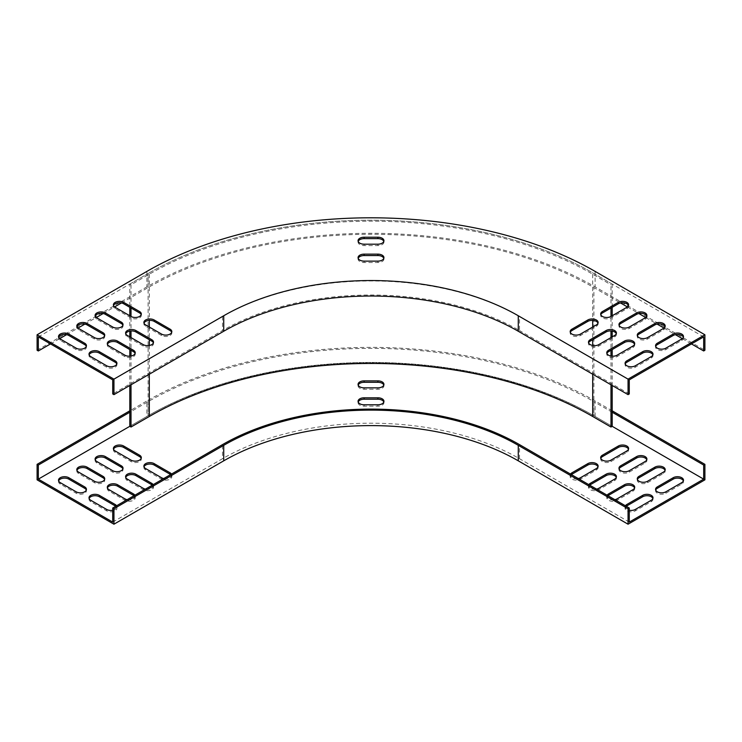 <?xml version="1.0" encoding="UTF-8"?>
<svg xmlns="http://www.w3.org/2000/svg" width="742" height="742" viewBox="0 0 742 742"><rect width="100%" height="100%" fill="white"/><g stroke="black" fill="none" stroke-linecap="round" stroke-linejoin="round"><path stroke-width="0.56" stroke-dasharray="3.71 2.78" d="M112.719 522.09L222.498 458.714L222.498 444.625M629.281 522.09L519.502 458.714A210.014 121.252 0 0 0 222.498 458.714M612.196 426.316L593.906 415.761L612.196 426.316M38.324 336.887L148.094 273.51L148.094 415.761L129.804 426.316L148.094 415.761A315.239 182.003 180 0 1 593.906 415.761L593.906 401.672A315.239 182.003 0 0 0 148.094 401.672L129.804 412.237M607.123 495.22A6.038 3.487 0 0 0 606.771 496.389A6.038 3.487 0 0 0 614.84 499.672M625.423 505.784A6.038 3.487 0 0 0 625.07 506.953A6.038 3.487 0 0 0 629.281 510.273M127.16 499.672A6.038 3.487 0 0 0 135.23 496.389A6.038 3.487 0 0 0 134.877 495.22M112.719 510.273A6.038 3.487 0 0 0 116.93 506.953A6.038 3.487 0 0 0 116.577 505.784M145.46 489.108A6.038 3.487 0 0 0 153.52 485.824A6.038 3.487 0 0 0 153.167 484.656M163.75 478.544A6.038 3.487 0 0 0 171.819 475.26A6.038 3.487 0 0 0 171.467 474.092M588.833 484.656A6.038 3.487 0 0 0 588.48 485.824A6.038 3.487 0 0 0 596.54 489.108M570.533 474.092A6.038 3.487 0 0 0 570.181 475.26A6.038 3.487 0 0 0 578.25 478.544M37.1 479.842L146.879 416.466L146.879 400.968L129.804 410.827M704.9 479.842L595.121 416.466A316.964 182.996 0 0 0 146.879 416.466M383.809 385.061A6.038 3.487 180 0 1 383.939 385.766A6.038 3.487 180 0 1 377.901 389.253L364.099 389.253A6.038 3.487 180 0 1 358.061 385.766A6.038 3.487 180 0 1 358.191 385.061M383.809 401.997A6.038 3.487 180 0 1 383.939 402.702A6.038 3.487 180 0 1 377.901 406.18L364.099 406.18A6.038 3.487 180 0 1 358.061 402.702A6.038 3.487 180 0 1 358.191 401.997M607.976 495.712A6.038 3.487 0 0 0 606.771 497.799A6.038 3.487 0 0 0 610.499 501.017A6.038 3.487 0 0 0 617.084 500.266L632.935 491.111A6.038 3.487 0 0 0 634.707 488.644A6.038 3.487 0 0 0 634.577 487.939M637.387 479.49A6.038 3.487 0 0 0 637.267 480.195A6.038 3.487 0 0 0 640.995 483.413A6.038 3.487 0 0 0 647.571 482.652L663.431 473.498A6.038 3.487 0 0 0 665.194 471.04A6.038 3.487 0 0 0 665.073 470.335M655.687 490.054A6.038 3.487 0 0 0 655.566 490.759A6.038 3.487 0 0 0 659.286 493.977A6.038 3.487 0 0 0 665.871 493.217L681.722 484.062A6.038 3.487 0 0 0 683.493 481.604A6.038 3.487 0 0 0 683.373 480.899M626.276 506.276A6.038 3.487 0 0 0 625.07 508.363A6.038 3.487 0 0 0 628.799 511.581A6.038 3.487 0 0 0 635.375 510.821L651.235 501.666A6.038 3.487 0 0 0 652.997 499.208A6.038 3.487 0 0 0 652.877 498.503M107.423 487.939A6.038 3.487 0 0 0 107.293 488.644A6.038 3.487 0 0 0 109.065 491.111L124.916 500.266A6.038 3.487 0 0 0 131.501 501.017A6.038 3.487 0 0 0 135.23 497.799A6.038 3.487 0 0 0 134.024 495.712M76.927 470.335A6.038 3.487 0 0 0 76.806 471.04A6.038 3.487 0 0 0 78.569 473.498L94.429 482.652A6.038 3.487 0 0 0 101.005 483.413A6.038 3.487 0 0 0 104.733 480.195A6.038 3.487 0 0 0 104.613 479.49M58.627 480.899A6.038 3.487 0 0 0 58.507 481.604A6.038 3.487 0 0 0 60.278 484.062L76.129 493.217A6.038 3.487 0 0 0 82.714 493.977A6.038 3.487 0 0 0 86.434 490.759A6.038 3.487 0 0 0 86.313 490.054M89.123 498.503A6.038 3.487 0 0 0 89.003 499.208A6.038 3.487 0 0 0 90.765 501.666L106.625 510.821A6.038 3.487 0 0 0 113.201 511.581A6.038 3.487 0 0 0 116.93 508.363A6.038 3.487 0 0 0 115.724 506.276M95.226 459.771A6.038 3.487 0 0 0 95.097 460.476A6.038 3.487 0 0 0 96.868 462.943L112.719 472.097A6.038 3.487 0 0 0 119.304 472.849A6.038 3.487 0 0 0 123.033 469.63A6.038 3.487 0 0 0 122.903 468.925M113.517 449.207A6.038 3.487 0 0 0 113.396 449.912A6.038 3.487 0 0 0 115.158 452.379L131.019 461.533A6.038 3.487 0 0 0 137.595 462.285A6.038 3.487 0 0 0 141.323 459.066A6.038 3.487 0 0 0 141.203 458.361M125.713 477.375A6.038 3.487 0 0 0 125.593 478.08A6.038 3.487 0 0 0 127.364 480.547L143.215 489.701A6.038 3.487 0 0 0 149.791 490.453A6.038 3.487 0 0 0 153.52 487.234A6.038 3.487 0 0 0 152.323 485.147M144.013 466.811A6.038 3.487 0 0 0 143.883 467.516A6.038 3.487 0 0 0 145.655 469.983L161.515 479.137A6.038 3.487 0 0 0 168.091 479.888A6.038 3.487 0 0 0 171.819 476.67A6.038 3.487 0 0 0 170.614 474.583M619.097 468.925A6.038 3.487 0 0 0 618.967 469.63A6.038 3.487 0 0 0 622.696 472.849A6.038 3.487 0 0 0 629.281 472.097L645.132 462.943A6.038 3.487 0 0 0 646.903 460.476A6.038 3.487 0 0 0 646.774 459.771M600.797 458.361A6.038 3.487 0 0 0 600.677 459.066A6.038 3.487 0 0 0 604.405 462.285A6.038 3.487 0 0 0 610.981 461.533L626.842 452.379A6.038 3.487 0 0 0 628.604 449.912A6.038 3.487 0 0 0 628.483 449.207M589.677 485.147A6.038 3.487 0 0 0 588.48 487.234A6.038 3.487 0 0 0 592.209 490.453A6.038 3.487 0 0 0 598.785 489.701L614.636 480.547A6.038 3.487 0 0 0 616.407 478.08A6.038 3.487 0 0 0 616.287 477.375M571.386 474.583A6.038 3.487 0 0 0 570.181 476.67A6.038 3.487 0 0 0 573.909 479.888A6.038 3.487 0 0 0 580.485 479.137L596.345 469.983A6.038 3.487 0 0 0 598.117 467.516A6.038 3.487 0 0 0 597.987 466.811M612.196 410.827L595.121 400.968A316.964 182.996 0 0 0 146.879 400.968M612.196 412.237L593.906 401.672M629.281 379.839L519.502 316.463L519.502 330.542A210.014 121.252 0 0 0 222.498 330.542L112.719 393.928M112.719 379.839L222.498 316.463A210.014 121.252 180 0 1 519.502 316.463M703.676 336.887L593.906 273.51A315.239 182.003 0 0 0 148.094 273.51A315.239 182.003 180 0 1 593.906 273.51L612.196 284.065L610.981 284.77L610.981 308.013M358.191 241.41A6.038 3.487 0 0 0 358.061 242.105A6.038 3.487 0 0 0 364.099 245.593L377.901 245.593A6.038 3.487 0 0 0 383.939 242.105A6.038 3.487 0 0 0 383.809 241.41M358.191 258.337A6.038 3.487 0 0 0 358.061 259.041A6.038 3.487 0 0 0 364.099 262.529L377.901 262.529A6.038 3.487 0 0 0 383.939 259.041A6.038 3.487 0 0 0 383.809 258.337M135.1 353.433A6.038 3.487 180 0 1 135.23 354.138A6.038 3.487 180 0 1 131.501 357.356A6.038 3.487 180 0 1 124.916 356.605L109.065 347.451A6.038 3.487 180 0 1 107.293 344.984A6.038 3.487 180 0 1 107.423 344.279M104.613 335.829A6.038 3.487 180 0 1 104.733 336.534A6.038 3.487 180 0 1 101.005 339.753A6.038 3.487 180 0 1 94.429 339.001L78.569 329.847A6.038 3.487 180 0 1 76.806 327.38A6.038 3.487 180 0 1 76.927 326.675M86.313 346.393A6.038 3.487 180 0 1 86.434 347.098A6.038 3.487 180 0 1 82.714 350.317A6.038 3.487 180 0 1 76.129 349.556L60.278 340.402A6.038 3.487 180 0 1 58.507 337.944A6.038 3.487 180 0 1 58.627 337.239M116.809 363.997A6.038 3.487 180 0 1 116.93 364.702A6.038 3.487 180 0 1 113.201 367.921A6.038 3.487 180 0 1 106.625 367.169L90.765 358.015A6.038 3.487 180 0 1 89.003 355.548A6.038 3.487 180 0 1 89.123 354.843M634.577 344.279A6.038 3.487 180 0 1 634.707 344.984A6.038 3.487 180 0 1 632.935 347.451L617.084 356.605A6.038 3.487 180 0 1 610.499 357.356A6.038 3.487 180 0 1 606.771 354.138A6.038 3.487 180 0 1 606.9 353.433M665.073 326.675A6.038 3.487 180 0 1 665.194 327.38A6.038 3.487 180 0 1 663.431 329.847L647.571 339.001A6.038 3.487 180 0 1 640.995 339.753A6.038 3.487 180 0 1 637.267 336.534A6.038 3.487 180 0 1 637.387 335.829M683.373 337.239A6.038 3.487 180 0 1 683.493 337.944A6.038 3.487 180 0 1 681.722 340.402L665.871 349.556A6.038 3.487 180 0 1 659.286 350.317A6.038 3.487 180 0 1 655.566 347.098A6.038 3.487 180 0 1 655.687 346.393M652.877 354.843A6.038 3.487 180 0 1 652.997 355.548A6.038 3.487 180 0 1 651.235 358.015L635.375 367.169A6.038 3.487 180 0 1 628.799 367.921A6.038 3.487 180 0 1 625.07 364.702A6.038 3.487 180 0 1 625.191 363.997M646.774 316.111A6.038 3.487 180 0 1 646.903 316.815A6.038 3.487 180 0 1 645.132 319.283L629.281 328.437A6.038 3.487 180 0 1 622.696 329.188A6.038 3.487 180 0 1 618.967 325.97A6.038 3.487 180 0 1 619.097 325.265M628.483 305.546A6.038 3.487 180 0 1 628.604 306.251A6.038 3.487 180 0 1 626.842 308.718L610.981 317.873A6.038 3.487 180 0 1 604.405 318.624A6.038 3.487 180 0 1 600.677 315.406A6.038 3.487 180 0 1 600.797 314.701M616.287 333.714A6.038 3.487 180 0 1 616.407 334.419A6.038 3.487 180 0 1 614.636 336.887L598.785 346.041A6.038 3.487 180 0 1 592.209 346.792A6.038 3.487 180 0 1 588.48 343.574A6.038 3.487 180 0 1 588.601 342.869M597.987 323.15A6.038 3.487 180 0 1 598.117 323.855A6.038 3.487 180 0 1 596.345 326.322L580.485 335.477A6.038 3.487 180 0 1 573.909 336.228A6.038 3.487 180 0 1 570.181 333.01A6.038 3.487 180 0 1 570.31 332.305M122.903 325.265A6.038 3.487 180 0 1 123.033 325.97A6.038 3.487 180 0 1 119.304 329.188A6.038 3.487 180 0 1 112.719 328.437L96.868 319.283A6.038 3.487 180 0 1 95.097 316.815A6.038 3.487 180 0 1 95.226 316.111M141.203 314.701A6.038 3.487 180 0 1 141.323 315.406A6.038 3.487 180 0 1 137.595 318.624A6.038 3.487 180 0 1 131.019 317.873L115.158 308.718A6.038 3.487 180 0 1 113.396 306.251A6.038 3.487 180 0 1 113.517 305.546M153.399 342.869A6.038 3.487 180 0 1 153.52 343.574A6.038 3.487 180 0 1 149.791 346.792A6.038 3.487 180 0 1 143.215 346.041L127.364 336.887A6.038 3.487 180 0 1 125.593 334.419A6.038 3.487 180 0 1 125.713 333.714M171.69 332.305A6.038 3.487 180 0 1 171.819 333.01A6.038 3.487 180 0 1 168.091 336.228A6.038 3.487 180 0 1 161.515 335.477L145.655 326.322A6.038 3.487 180 0 1 143.883 323.855A6.038 3.487 180 0 1 144.013 323.15M37.1 350.261L146.879 286.885A316.964 182.996 180 0 1 595.121 286.885L704.9 350.261M50.521 343.926L59.712 338.621M66.576 334.661L78.003 328.057M84.866 324.096L96.302 317.493M103.166 313.532L114.593 306.928M121.456 302.968L148.094 287.59A315.239 182.003 180 0 1 593.906 287.59L620.544 302.968M627.407 306.928L638.834 313.532M645.698 317.493L657.134 324.096M663.997 328.057L675.424 334.661M682.288 338.621L691.479 343.926M629.281 393.928L519.502 330.542M131.019 308.013L131.019 284.77L149.318 274.206A313.514 181.002 180 0 1 592.682 274.206L610.981 284.77M148.094 401.672L148.094 415.761A315.239 182.003 180 0 1 593.906 415.761L593.906 287.59M610.981 317.873L610.981 330.951M610.981 337.591L610.981 350.261M610.981 356.049L610.981 384.773M612.196 284.065L612.196 307.309M612.196 315.758L612.196 331.099M612.196 336.887L612.196 349.556M612.196 356.197L612.196 385.478M131.019 284.77L129.804 284.065L129.804 307.309M129.804 315.758L129.804 331.099M129.804 336.887L129.804 349.556M129.804 356.197L129.804 385.478M129.804 284.065L148.094 273.51L148.094 287.59M131.019 317.873L131.019 330.951M131.019 337.591L131.019 350.261M131.019 356.049L131.019 384.773M595.121 416.466L595.121 400.968M519.502 458.714L519.502 444.625M106.625 510.821L106.625 509.42M90.765 501.666L90.765 500.266M76.129 493.217L76.129 491.807M60.278 484.062L60.278 482.652M78.569 473.498L78.569 472.097M94.429 482.652L94.429 481.252M96.868 462.943L96.868 461.533M112.719 472.097L112.719 470.688M115.158 452.379L115.158 450.969M131.019 461.533L131.019 460.123M109.065 491.111L109.065 489.701M124.916 500.266L124.916 498.856M127.364 480.547L127.364 479.137M143.215 489.701L143.215 488.292M145.655 469.983L145.655 468.573M161.515 479.137L161.515 477.727M635.375 510.821L635.375 509.42M651.235 501.666L651.235 500.266M665.871 493.217L665.871 491.807M681.722 484.062L681.722 482.652M663.431 473.498L663.431 472.097M647.571 482.652L647.571 481.252M645.132 462.943L645.132 461.533M629.281 472.097L629.281 470.688M626.842 452.379L626.842 450.969M610.981 461.533L610.981 460.123M632.935 491.111L632.935 489.701M617.084 500.266L617.084 498.856M614.636 480.547L614.636 479.137M598.785 489.701L598.785 488.292M596.345 469.983L596.345 468.573M580.485 479.137L580.485 477.727M364.099 404.78L364.099 406.18M377.901 404.78L377.901 406.18M364.099 387.843L364.099 389.253M377.901 387.843L377.901 389.253M595.121 271.396L595.121 286.885M146.879 271.396L146.879 286.885M222.498 316.463L222.498 330.542M635.375 365.76L635.375 367.169M651.235 356.605L651.235 358.015M665.871 348.156L665.871 349.556M681.722 339.001L681.722 340.402M663.431 328.437L663.431 329.847M647.571 337.591L647.571 339.001M645.132 317.873L645.132 319.283M629.281 327.027L629.281 328.437M626.842 307.309L626.842 308.718M632.935 346.041L632.935 347.451M617.084 355.195L617.084 356.605M614.636 335.477L614.636 336.887M598.785 344.631L598.785 346.041M596.345 324.913L596.345 326.322M580.485 334.067L580.485 335.477M106.625 365.76L106.625 367.169M90.765 356.605L90.765 358.015M76.129 348.156L76.129 349.556M60.278 339.001L60.278 340.402M78.569 328.437L78.569 329.847M94.429 337.591L94.429 339.001M96.868 317.873L96.868 319.283M112.719 327.027L112.719 328.437M115.158 307.309L115.158 308.718M109.065 346.041L109.065 347.451M124.916 355.195L124.916 356.605M127.364 335.477L127.364 336.887M143.215 344.631L143.215 346.041M145.655 324.913L145.655 326.322M161.515 334.067L161.515 335.477M377.901 262.529L377.901 261.119M364.099 262.529L364.099 261.119M377.901 245.593L377.901 244.183M364.099 245.593L364.099 244.183M592.682 274.206L592.682 320.386M592.682 327.027L592.682 339.697M592.682 345.484L592.682 374.209M149.318 274.206L149.318 320.386M149.318 327.027L149.318 339.697M149.318 345.484L149.318 374.209M116.93 508.363L116.93 506.953M89.003 499.208L89.003 497.799M86.434 490.759L86.434 489.349M58.507 481.604L58.507 480.195M76.806 471.04L76.806 469.63M104.733 480.195L104.733 478.785M95.097 460.476L95.097 459.066M123.033 469.63L123.033 468.221M113.396 449.912L113.396 448.502M141.323 459.066L141.323 457.656M107.293 488.644L107.293 487.234M135.23 497.799L135.23 496.389M125.593 478.08L125.593 476.67M153.52 487.234L153.52 485.824M143.883 467.516L143.883 466.106M171.819 476.67L171.819 475.26M625.07 508.363L625.07 506.953M652.997 499.208L652.997 497.799M655.566 490.759L655.566 489.349M683.493 481.604L683.493 480.195M665.194 471.04L665.194 469.63M637.267 480.195L637.267 478.785M646.903 460.476L646.903 459.066M618.967 469.63L618.967 468.221M628.604 449.912L628.604 448.502M600.677 459.066L600.677 457.656M634.707 488.644L634.707 487.234M606.771 497.799L606.771 496.389M616.407 478.08L616.407 476.67M588.48 487.234L588.48 485.824M598.117 467.516L598.117 466.106M570.181 476.67L570.181 475.26M358.061 401.292L358.061 402.702M383.939 401.292L383.939 402.702M358.061 384.356L358.061 385.766M383.939 384.356L383.939 385.766M625.07 363.292L625.07 364.702M652.997 354.138L652.997 355.548M655.566 345.689L655.566 347.098M683.493 336.534L683.493 337.944M665.194 325.97L665.194 327.38M637.267 335.124L637.267 336.534M646.903 315.406L646.903 316.815M618.967 324.56L618.967 325.97M628.604 304.841L628.604 306.251M600.677 313.996L600.677 315.406M634.707 343.574L634.707 344.984M606.771 352.728L606.771 354.138M616.407 333.01L616.407 334.419M588.48 342.164L588.48 343.574M598.117 322.445L598.117 323.855M570.181 331.6L570.181 333.01M116.93 363.292L116.93 364.702M89.003 354.138L89.003 355.548M86.434 345.689L86.434 347.098M58.507 336.534L58.507 337.944M76.806 325.97L76.806 327.38M104.733 335.124L104.733 336.534M95.097 315.406L95.097 316.815M123.033 324.56L123.033 325.97M113.396 304.841L113.396 306.251M141.323 313.996L141.323 315.406M107.293 343.574L107.293 344.984M135.23 352.728L135.23 354.138M125.593 333.01L125.593 334.419M153.52 342.164L153.52 343.574M143.883 322.445L143.883 323.855M171.819 331.6L171.819 333.01M383.939 259.041L383.939 257.632M358.061 259.041L358.061 257.632M383.939 242.105L383.939 240.705M358.061 242.105L358.061 240.705"/><path stroke-width="1.11" d="M129.804 410.827L37.1 464.344L37.1 479.842L113.943 524.204L223.722 460.828A208.289 120.25 180 0 1 518.278 460.828L518.278 445.33L628.057 508.715L629.281 508.01L519.502 444.625A210.014 121.252 180 0 0 222.498 444.625L112.719 508.01L113.943 508.715L223.722 445.33A208.289 120.25 180 0 1 518.278 445.33M37.1 464.344L38.324 465.048L38.324 479.137L39.539 479.842L112.719 522.09L112.719 508.01M629.281 508.01L629.281 522.09L703.676 479.137L612.196 426.316L610.981 427.021L592.682 416.466A313.514 181.002 180 0 0 149.318 416.466L131.019 427.021L129.804 426.316L38.324 479.137M628.057 508.715L628.057 524.204L702.461 481.252L704.9 479.842L704.9 464.344L703.676 465.048L612.196 412.237M377.901 387.843L364.099 387.843A6.038 3.487 180 0 1 358.061 384.356A6.038 3.487 180 0 1 364.099 380.878L377.901 380.878A6.038 3.487 180 0 1 383.939 384.356A6.038 3.487 180 0 1 377.901 387.843M377.901 404.78L364.099 404.78A6.038 3.487 180 0 1 358.061 401.292A6.038 3.487 180 0 1 364.099 397.805L377.901 397.805A6.038 3.487 180 0 1 383.939 401.292A6.038 3.487 180 0 1 377.901 404.78M614.84 499.672A6.038 3.487 0 0 0 617.084 498.856L632.935 489.701A6.038 3.487 0 0 0 634.707 487.234A6.038 3.487 0 0 0 630.978 484.016A6.038 3.487 0 0 0 624.402 484.767L608.542 493.922A6.038 3.487 0 0 0 607.123 495.22M647.571 481.252L663.431 472.097A6.038 3.487 0 0 0 665.194 469.63A6.038 3.487 0 0 0 661.474 466.412A6.038 3.487 0 0 0 654.889 467.163L639.038 476.318A6.038 3.487 0 0 0 637.267 478.785A6.038 3.487 0 0 0 640.995 482.003A6.038 3.487 0 0 0 647.571 481.252M665.871 491.807L681.722 482.652A6.038 3.487 0 0 0 683.493 480.195A6.038 3.487 0 0 0 679.765 476.967A6.038 3.487 0 0 0 673.189 477.727L657.329 486.882A6.038 3.487 0 0 0 655.566 489.349A6.038 3.487 0 0 0 659.286 492.567A6.038 3.487 0 0 0 665.871 491.807M629.281 510.273A6.038 3.487 0 0 0 635.375 509.42L651.235 500.266A6.038 3.487 0 0 0 652.997 497.799A6.038 3.487 0 0 0 649.278 494.58A6.038 3.487 0 0 0 642.693 495.331L626.842 504.486A6.038 3.487 0 0 0 625.423 505.784M134.877 495.22A6.038 3.487 0 0 0 133.458 493.922L117.598 484.767A6.038 3.487 0 0 0 111.022 484.016A6.038 3.487 0 0 0 107.293 487.234A6.038 3.487 0 0 0 109.065 489.701L124.916 498.856A6.038 3.487 0 0 0 127.16 499.672M102.962 476.318L87.111 467.163A6.038 3.487 0 0 0 80.526 466.412A6.038 3.487 0 0 0 76.806 469.63A6.038 3.487 0 0 0 78.569 472.097L94.429 481.252A6.038 3.487 0 0 0 101.005 482.003A6.038 3.487 0 0 0 104.733 478.785A6.038 3.487 0 0 0 102.962 476.318L102.962 477.727L87.111 468.573A6.038 3.487 0 0 0 81.11 467.701A6.038 3.487 0 0 0 76.927 470.335M84.671 486.882L68.811 477.727A6.038 3.487 0 0 0 62.235 476.967A6.038 3.487 0 0 0 58.507 480.195A6.038 3.487 0 0 0 60.278 482.652L76.129 491.807A6.038 3.487 0 0 0 82.714 492.567A6.038 3.487 0 0 0 86.434 489.349A6.038 3.487 0 0 0 84.671 486.882L84.671 488.292L68.811 479.137A6.038 3.487 0 0 0 62.81 478.265A6.038 3.487 0 0 0 58.627 480.899M116.577 505.784A6.038 3.487 0 0 0 115.158 504.486L99.307 495.331A6.038 3.487 0 0 0 92.722 494.58A6.038 3.487 0 0 0 89.003 497.799A6.038 3.487 0 0 0 90.765 500.266L106.625 509.42A6.038 3.487 0 0 0 112.719 510.273M112.719 470.688A6.038 3.487 0 0 0 119.304 471.439A6.038 3.487 0 0 0 123.033 468.221A6.038 3.487 0 0 0 121.261 465.753L105.401 456.599A6.038 3.487 0 0 0 98.825 455.848A6.038 3.487 0 0 0 95.097 459.066A6.038 3.487 0 0 0 96.868 461.533L112.719 470.688M131.019 460.123A6.038 3.487 0 0 0 137.595 460.875A6.038 3.487 0 0 0 141.323 457.656A6.038 3.487 0 0 0 139.561 455.189L123.701 446.035A6.038 3.487 0 0 0 117.125 445.283A6.038 3.487 0 0 0 113.396 448.502A6.038 3.487 0 0 0 115.158 450.969L131.019 460.123M153.167 484.656A6.038 3.487 0 0 0 151.758 483.357L135.897 474.203A6.038 3.487 0 0 0 129.321 473.452A6.038 3.487 0 0 0 125.593 476.67A6.038 3.487 0 0 0 127.364 479.137L143.215 488.292A6.038 3.487 0 0 0 145.46 489.108M171.467 474.092A6.038 3.487 0 0 0 170.048 472.793L154.197 463.639A6.038 3.487 0 0 0 147.612 462.887A6.038 3.487 0 0 0 143.883 466.106A6.038 3.487 0 0 0 145.655 468.573L161.515 477.727A6.038 3.487 0 0 0 163.75 478.544M620.739 465.753A6.038 3.487 0 0 0 618.967 468.221A6.038 3.487 0 0 0 622.696 471.439A6.038 3.487 0 0 0 629.281 470.688L645.132 461.533A6.038 3.487 0 0 0 646.903 459.066A6.038 3.487 0 0 0 643.175 455.848A6.038 3.487 0 0 0 636.599 456.599L620.739 465.753L620.739 467.163A6.038 3.487 0 0 0 619.097 468.925M602.439 455.189A6.038 3.487 0 0 0 600.677 457.656A6.038 3.487 0 0 0 604.405 460.875A6.038 3.487 0 0 0 610.981 460.123L626.842 450.969A6.038 3.487 0 0 0 628.604 448.502A6.038 3.487 0 0 0 624.875 445.283A6.038 3.487 0 0 0 618.299 446.035L602.439 455.189L602.439 456.599A6.038 3.487 0 0 0 600.797 458.361M596.54 489.108A6.038 3.487 0 0 0 598.785 488.292L614.636 479.137A6.038 3.487 0 0 0 616.407 476.67A6.038 3.487 0 0 0 612.679 473.452A6.038 3.487 0 0 0 606.103 474.203L590.242 483.357A6.038 3.487 0 0 0 588.833 484.656M578.25 478.544A6.038 3.487 0 0 0 580.485 477.727L596.345 468.573A6.038 3.487 0 0 0 598.117 466.106A6.038 3.487 0 0 0 594.388 462.887A6.038 3.487 0 0 0 587.803 463.639L571.952 472.793A6.038 3.487 0 0 0 570.533 474.092M628.057 524.204L518.278 460.828M358.191 385.061A6.038 3.487 180 0 1 364.099 382.288L377.901 382.288A6.038 3.487 180 0 1 383.809 385.061M358.191 401.997A6.038 3.487 180 0 1 364.099 399.215L377.901 399.215A6.038 3.487 180 0 1 383.809 401.997M634.577 487.939A6.038 3.487 0 0 0 630.403 485.305A6.038 3.487 0 0 0 624.402 486.177L608.542 495.331A6.038 3.487 0 0 0 607.976 495.712M665.073 470.335A6.038 3.487 0 0 0 660.89 467.701A6.038 3.487 0 0 0 654.889 468.573L639.038 477.727A6.038 3.487 0 0 0 637.387 479.49M683.373 480.899A6.038 3.487 0 0 0 679.19 478.265A6.038 3.487 0 0 0 673.189 479.137L657.329 488.292A6.038 3.487 0 0 0 655.687 490.054M652.877 498.503A6.038 3.487 0 0 0 648.693 495.869A6.038 3.487 0 0 0 642.693 496.741L626.842 505.896A6.038 3.487 0 0 0 626.276 506.276M134.024 495.712A6.038 3.487 0 0 0 133.458 495.331L117.598 486.177A6.038 3.487 0 0 0 111.597 485.305A6.038 3.487 0 0 0 107.423 487.939M104.613 479.49A6.038 3.487 0 0 0 102.962 477.727M86.313 490.054A6.038 3.487 0 0 0 84.671 488.292M115.724 506.276A6.038 3.487 0 0 0 115.158 505.896L99.307 496.741A6.038 3.487 0 0 0 93.306 495.869A6.038 3.487 0 0 0 89.123 498.503M122.903 468.925A6.038 3.487 0 0 0 121.261 467.163L105.401 458.009A6.038 3.487 0 0 0 99.4 457.137A6.038 3.487 0 0 0 95.226 459.771M141.203 458.361A6.038 3.487 0 0 0 139.561 456.599L123.701 447.445A6.038 3.487 0 0 0 117.7 446.573A6.038 3.487 0 0 0 113.517 449.207M152.323 485.147A6.038 3.487 0 0 0 151.758 484.767L135.897 475.613A6.038 3.487 0 0 0 129.896 474.741A6.038 3.487 0 0 0 125.713 477.375M170.614 474.583A6.038 3.487 0 0 0 170.048 474.203L154.197 465.048A6.038 3.487 0 0 0 148.196 464.177A6.038 3.487 0 0 0 144.013 466.811M646.774 459.771A6.038 3.487 0 0 0 642.6 457.137A6.038 3.487 0 0 0 636.599 458.009L620.739 467.163M628.483 449.207A6.038 3.487 0 0 0 624.3 446.573A6.038 3.487 0 0 0 618.299 447.445L602.439 456.599M616.287 477.375A6.038 3.487 0 0 0 612.104 474.741A6.038 3.487 0 0 0 606.103 475.613L590.242 484.767A6.038 3.487 0 0 0 589.677 485.147M597.987 466.811A6.038 3.487 0 0 0 593.804 464.177A6.038 3.487 0 0 0 587.803 465.048L571.952 474.203A6.038 3.487 0 0 0 571.386 474.583M703.676 465.048L703.676 479.137M704.9 464.344L612.196 410.827M129.804 412.237L38.324 465.048M113.943 508.715L113.943 524.204M691.479 343.926L703.676 350.966L704.9 350.261L704.9 334.772L628.057 379.134L518.278 315.758A208.289 120.25 0 0 0 223.722 315.758L223.722 331.247L113.943 394.633L112.719 393.928L112.719 379.839L111.504 379.134L38.324 336.887L38.324 350.966L50.521 343.926M703.676 350.966L703.676 336.887L630.496 379.134L629.281 379.839L629.281 393.928L628.057 394.633L518.278 331.247A208.289 120.25 0 0 0 223.722 331.247M113.943 394.633L113.943 379.134L37.1 334.772L146.879 271.396A316.964 182.996 180 0 1 595.121 271.396L704.9 334.772M383.809 241.41A6.038 3.487 0 0 0 377.901 238.627L364.099 238.627A6.038 3.487 0 0 0 358.191 241.41M383.809 258.337A6.038 3.487 0 0 0 377.901 255.554L364.099 255.554A6.038 3.487 0 0 0 358.191 258.337M107.423 344.279A6.038 3.487 180 0 1 111.597 341.645A6.038 3.487 180 0 1 117.598 342.516L133.458 351.671A6.038 3.487 180 0 1 135.1 353.433M76.927 326.675A6.038 3.487 180 0 1 81.11 324.041A6.038 3.487 180 0 1 87.111 324.913L102.962 334.067A6.038 3.487 180 0 1 104.613 335.829M58.627 337.239A6.038 3.487 180 0 1 62.81 334.605A6.038 3.487 180 0 1 68.811 335.477L84.671 344.631A6.038 3.487 180 0 1 86.313 346.393M89.123 354.843A6.038 3.487 180 0 1 93.306 352.209A6.038 3.487 180 0 1 99.307 353.081L115.158 362.235A6.038 3.487 180 0 1 116.809 363.997M606.9 353.433A6.038 3.487 180 0 1 608.542 351.671L624.402 342.516A6.038 3.487 180 0 1 630.403 341.645A6.038 3.487 180 0 1 634.577 344.279M637.387 335.829A6.038 3.487 180 0 1 639.038 334.067L654.889 324.913A6.038 3.487 180 0 1 660.89 324.041A6.038 3.487 180 0 1 665.073 326.675M655.687 346.393A6.038 3.487 180 0 1 657.329 344.631L673.189 335.477A6.038 3.487 180 0 1 679.19 334.605A6.038 3.487 180 0 1 683.373 337.239M625.191 363.997A6.038 3.487 180 0 1 626.842 362.235L642.693 353.081A6.038 3.487 180 0 1 648.693 352.209A6.038 3.487 180 0 1 652.877 354.843M619.097 325.265A6.038 3.487 180 0 1 620.739 323.503L636.599 314.348A6.038 3.487 180 0 1 642.6 313.476A6.038 3.487 180 0 1 646.774 316.111M600.797 314.701A6.038 3.487 180 0 1 602.439 312.938L618.299 303.784A6.038 3.487 180 0 1 624.3 302.912A6.038 3.487 180 0 1 628.483 305.546M588.601 342.869A6.038 3.487 180 0 1 590.242 341.107L606.103 331.952A6.038 3.487 180 0 1 612.104 331.08A6.038 3.487 180 0 1 616.287 333.714M570.31 332.305A6.038 3.487 180 0 1 571.952 330.542L587.803 321.388A6.038 3.487 180 0 1 593.804 320.516A6.038 3.487 180 0 1 597.987 323.15M95.226 316.111A6.038 3.487 180 0 1 99.4 313.476A6.038 3.487 180 0 1 105.401 314.348L121.261 323.503A6.038 3.487 180 0 1 122.903 325.265M113.517 305.546A6.038 3.487 180 0 1 117.7 302.912A6.038 3.487 180 0 1 123.701 303.784L139.561 312.938A6.038 3.487 180 0 1 141.203 314.701M125.713 333.714A6.038 3.487 180 0 1 129.896 331.08A6.038 3.487 180 0 1 135.897 331.952L151.758 341.107A6.038 3.487 180 0 1 153.399 342.869M144.013 323.15A6.038 3.487 180 0 1 148.196 320.516A6.038 3.487 180 0 1 154.197 321.388L170.048 330.542A6.038 3.487 180 0 1 171.69 332.305M113.943 379.134L223.722 315.758M377.901 244.183A6.038 3.487 0 0 0 383.939 240.705A6.038 3.487 0 0 0 377.901 237.217L364.099 237.217A6.038 3.487 0 0 0 358.061 240.705A6.038 3.487 0 0 0 364.099 244.183L377.901 244.183M377.901 261.119A6.038 3.487 0 0 0 383.939 257.632A6.038 3.487 0 0 0 377.901 254.144L364.099 254.144A6.038 3.487 0 0 0 358.061 257.632A6.038 3.487 0 0 0 364.099 261.119L377.901 261.119M133.458 350.261A6.038 3.487 180 0 1 135.23 352.728A6.038 3.487 180 0 1 131.501 355.947A6.038 3.487 180 0 1 124.916 355.195L109.065 346.041A6.038 3.487 180 0 1 107.293 343.574A6.038 3.487 180 0 1 111.022 340.355A6.038 3.487 180 0 1 117.598 341.107L133.458 350.261L133.458 351.671M102.962 332.657A6.038 3.487 180 0 1 104.733 335.124A6.038 3.487 180 0 1 101.005 338.343A6.038 3.487 180 0 1 94.429 337.591L78.569 328.437A6.038 3.487 180 0 1 76.806 325.97A6.038 3.487 180 0 1 80.526 322.751A6.038 3.487 180 0 1 87.111 323.503L102.962 332.657L102.962 334.067M84.671 343.221A6.038 3.487 180 0 1 86.434 345.689A6.038 3.487 180 0 1 82.714 348.907A6.038 3.487 180 0 1 76.129 348.156L60.278 339.001A6.038 3.487 180 0 1 58.507 336.534A6.038 3.487 180 0 1 62.235 333.316A6.038 3.487 180 0 1 68.811 334.067L84.671 343.221L84.671 344.631M115.158 360.825A6.038 3.487 180 0 1 116.93 363.292A6.038 3.487 180 0 1 113.201 366.511A6.038 3.487 180 0 1 106.625 365.76L90.765 356.605A6.038 3.487 180 0 1 89.003 354.138A6.038 3.487 180 0 1 92.722 350.92A6.038 3.487 180 0 1 99.307 351.671L115.158 360.825L115.158 362.235M617.084 355.195A6.038 3.487 180 0 1 610.499 355.947A6.038 3.487 180 0 1 606.771 352.728A6.038 3.487 180 0 1 608.542 350.261L624.402 341.107A6.038 3.487 180 0 1 630.978 340.355A6.038 3.487 180 0 1 634.707 343.574A6.038 3.487 180 0 1 632.935 346.041L617.084 355.195M647.571 337.591A6.038 3.487 180 0 1 640.995 338.343A6.038 3.487 180 0 1 637.267 335.124A6.038 3.487 180 0 1 639.038 332.657L654.889 323.503A6.038 3.487 180 0 1 661.474 322.751A6.038 3.487 180 0 1 665.194 325.97A6.038 3.487 180 0 1 663.431 328.437L647.571 337.591M665.871 348.156A6.038 3.487 180 0 1 659.286 348.907A6.038 3.487 180 0 1 655.566 345.689A6.038 3.487 180 0 1 657.329 343.221L673.189 334.067A6.038 3.487 180 0 1 679.765 333.316A6.038 3.487 180 0 1 683.493 336.534A6.038 3.487 180 0 1 681.722 339.001L665.871 348.156M635.375 365.76A6.038 3.487 180 0 1 628.799 366.511A6.038 3.487 180 0 1 625.07 363.292A6.038 3.487 180 0 1 626.842 360.825L642.693 351.671A6.038 3.487 180 0 1 649.278 350.92A6.038 3.487 180 0 1 652.997 354.138A6.038 3.487 180 0 1 651.235 356.605L635.375 365.76M629.281 327.027A6.038 3.487 180 0 1 622.696 327.778A6.038 3.487 180 0 1 618.967 324.56A6.038 3.487 180 0 1 620.739 322.093L636.599 312.938A6.038 3.487 180 0 1 643.175 312.187A6.038 3.487 180 0 1 646.903 315.406A6.038 3.487 180 0 1 645.132 317.873L629.281 327.027M610.981 316.463A6.038 3.487 180 0 1 604.405 317.214A6.038 3.487 180 0 1 600.677 313.996A6.038 3.487 180 0 1 602.439 311.529L618.299 302.374A6.038 3.487 180 0 1 624.875 301.623A6.038 3.487 180 0 1 628.604 304.841A6.038 3.487 180 0 1 626.842 307.309L610.981 316.463L610.981 308.013M598.785 344.631A6.038 3.487 180 0 1 592.209 345.382A6.038 3.487 180 0 1 588.48 342.164A6.038 3.487 180 0 1 590.242 339.697L606.103 330.542A6.038 3.487 180 0 1 612.679 329.791A6.038 3.487 180 0 1 616.407 333.01A6.038 3.487 180 0 1 614.636 335.477L598.785 344.631M580.485 334.067A6.038 3.487 180 0 1 573.909 334.827A6.038 3.487 180 0 1 570.181 331.6A6.038 3.487 180 0 1 571.952 329.142L587.803 319.988A6.038 3.487 180 0 1 594.388 319.227A6.038 3.487 180 0 1 598.117 322.445A6.038 3.487 180 0 1 596.345 324.913L580.485 334.067M121.261 322.093A6.038 3.487 180 0 1 123.033 324.56A6.038 3.487 180 0 1 119.304 327.778A6.038 3.487 180 0 1 112.719 327.027L96.868 317.873A6.038 3.487 180 0 1 95.097 315.406A6.038 3.487 180 0 1 98.825 312.187A6.038 3.487 180 0 1 105.401 312.938L121.261 322.093L121.261 323.503M139.561 311.529A6.038 3.487 180 0 1 141.323 313.996A6.038 3.487 180 0 1 137.595 317.214A6.038 3.487 180 0 1 131.019 316.463L115.158 307.309A6.038 3.487 180 0 1 113.396 304.841A6.038 3.487 180 0 1 117.125 301.623A6.038 3.487 180 0 1 123.701 302.374L139.561 311.529L139.561 312.938M151.758 339.697A6.038 3.487 180 0 1 153.52 342.164A6.038 3.487 180 0 1 149.791 345.382A6.038 3.487 180 0 1 143.215 344.631L127.364 335.477A6.038 3.487 180 0 1 125.593 333.01A6.038 3.487 180 0 1 129.321 329.791A6.038 3.487 180 0 1 135.897 330.542L151.758 339.697L151.758 341.107M170.048 329.142A6.038 3.487 180 0 1 171.819 331.6A6.038 3.487 180 0 1 168.091 334.827A6.038 3.487 180 0 1 161.515 334.067L145.655 324.913A6.038 3.487 180 0 1 143.883 322.445A6.038 3.487 180 0 1 147.612 319.227A6.038 3.487 180 0 1 154.197 319.988L170.048 329.142L170.048 330.542M38.324 350.966L37.1 350.261L37.1 334.772M59.712 338.621L66.576 334.661M78.003 328.057L84.866 324.096M96.302 317.493L103.166 313.532M114.593 306.928L121.456 302.968M620.544 302.968L627.407 306.928M638.834 313.532L645.698 317.493M657.134 324.096L663.997 328.057M675.424 334.661L682.288 338.621M628.057 394.633L628.057 379.134M610.981 330.951L610.981 337.591M610.981 350.261L610.981 356.049M610.981 384.773L610.981 427.021M612.196 307.309L612.196 315.758M612.196 331.099L612.196 336.887M612.196 349.556L612.196 356.197M612.196 385.478L612.196 426.316M129.804 307.309L129.804 315.758M129.804 331.099L129.804 336.887M129.804 349.556L129.804 356.197M129.804 385.478L129.804 426.316M131.019 308.013L131.019 316.463M131.019 330.951L131.019 337.591M131.019 350.261L131.019 356.049M131.019 384.773L131.019 427.021M223.722 460.828L223.722 445.33M115.158 505.896L115.158 504.486M99.307 496.741L99.307 495.331M68.811 479.137L68.811 477.727M87.111 468.573L87.111 467.163M105.401 458.009L105.401 456.599M121.261 467.163L121.261 465.753M123.701 447.445L123.701 446.035M139.561 456.599L139.561 455.189M117.598 486.177L117.598 484.767M133.458 495.331L133.458 493.922M135.897 475.613L135.897 474.203M151.758 484.767L151.758 483.357M154.197 465.048L154.197 463.639M170.048 474.203L170.048 472.793M626.842 505.896L626.842 504.486M642.693 496.741L642.693 495.331M657.329 488.292L657.329 486.882M673.189 479.137L673.189 477.727M654.889 468.573L654.889 467.163M639.038 477.727L639.038 476.318M636.599 458.009L636.599 456.599M618.299 447.445L618.299 446.035M624.402 486.177L624.402 484.767M608.542 495.331L608.542 493.922M606.103 475.613L606.103 474.203M590.242 484.767L590.242 483.357M587.803 465.048L587.803 463.639M571.952 474.203L571.952 472.793M364.099 397.805L364.099 399.215M377.901 397.805L377.901 399.215M364.099 380.878L364.099 382.288M377.901 380.878L377.901 382.288M518.278 315.758L518.278 331.247M626.842 360.825L626.842 362.235M642.693 351.671L642.693 353.081M657.329 343.221L657.329 344.631M673.189 334.067L673.189 335.477M654.889 323.503L654.889 324.913M639.038 332.657L639.038 334.067M636.599 312.938L636.599 314.348M620.739 322.093L620.739 323.503M618.299 302.374L618.299 303.784M602.439 311.529L602.439 312.938M624.402 341.107L624.402 342.516M608.542 350.261L608.542 351.671M606.103 330.542L606.103 331.952M590.242 339.697L590.242 341.107M587.803 319.988L587.803 321.388M571.952 329.142L571.952 330.542M99.307 351.671L99.307 353.081M68.811 334.067L68.811 335.477M87.111 323.503L87.111 324.913M105.401 312.938L105.401 314.348M123.701 302.374L123.701 303.784M117.598 341.107L117.598 342.516M135.897 330.542L135.897 331.952M154.197 319.988L154.197 321.388M377.901 255.554L377.901 254.144M364.099 255.554L364.099 254.144M377.901 238.627L377.901 237.217M364.099 238.627L364.099 237.217M592.682 320.386L592.682 327.027M592.682 339.697L592.682 345.484M592.682 374.209L592.682 416.466M149.318 320.386L149.318 327.027M149.318 339.697L149.318 345.484M149.318 374.209L149.318 416.466"/></g></svg>
